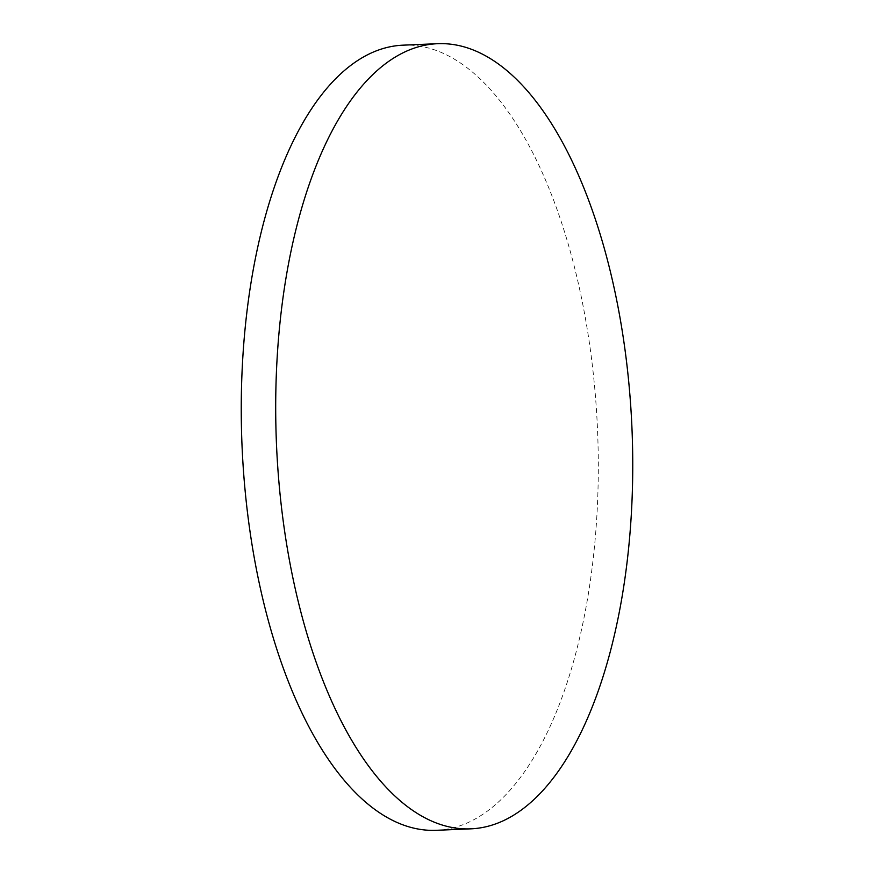 <?xml version="1.0" encoding="UTF-8"?>
<svg xmlns="http://www.w3.org/2000/svg" width="874" height="874" viewBox="0 0 874 874"><rect width="100%" height="100%" fill="white"/><g stroke="black" fill="none" stroke-linecap="round" stroke-linejoin="round"><path stroke-width="0.66" stroke-dasharray="4.37 3.28" d="M436.454 830.3A392.918 177.946 87.6 0 0 467.732 822.729A392.918 177.946 87.6 0 0 591.785 360.656A392.918 177.946 87.6 0 0 403.089 45.164"/><path stroke-width="1.31" d="M437.546 43.7L403.089 45.164A392.918 177.946 87.6 0 0 371.821 52.735A392.918 177.946 87.6 0 0 247.768 514.808A392.918 177.946 87.6 0 0 436.454 830.3L470.911 828.836A392.918 177.946 87.6 0 0 502.179 821.265A392.918 177.946 87.6 0 0 626.232 359.192A392.918 177.946 87.6 0 0 437.546 43.7A392.918 177.946 87.6 0 0 406.268 51.271A392.918 177.946 87.6 0 0 282.215 513.344A392.918 177.946 87.6 0 0 470.911 828.836"/></g></svg>
